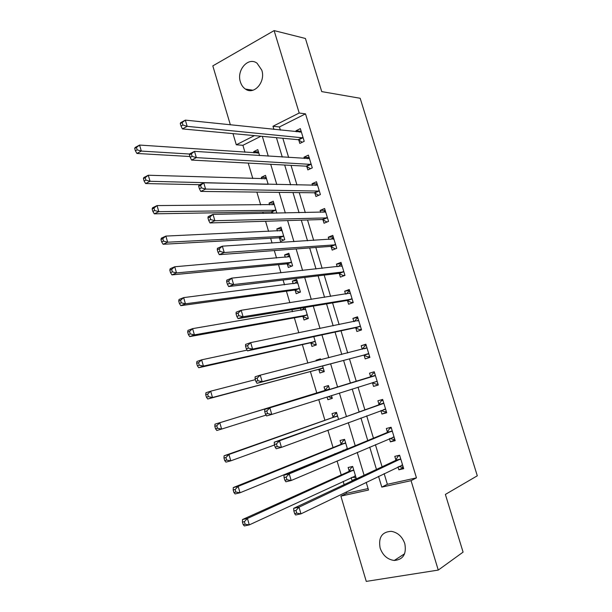 <?xml version="1.0" encoding="UTF-8"?>
<svg xmlns="http://www.w3.org/2000/svg" width="612" height="612" viewBox="0 0 612 612"><rect width="100%" height="100%" fill="white"/><g stroke="black" fill="none" stroke-linecap="round" stroke-linejoin="round"><path stroke-width="0.92" d="M261.791 70.143C265.868 81.97 253.949 95.464 245.389 89.046C243.041 87.455 241.38 85.083 240.401 81.931C236.308 70.173 248.327 56.419 257.063 63.227L261.791 70.143M404.807 543.655C406.682 554.036 403.17 559.643 394.258 560.477C387.503 559.552 382.791 555.413 380.128 548.061C378.254 537.451 381.957 531.874 391.236 531.323C397.708 532.44 402.237 536.548 404.807 543.655M230.364 124.848L212.815 65.882L274.122 30.6L305.426 38.48L321.736 91.609L360.17 98.272L477.299 475.799L445.375 494.427L463.085 552.123L438.269 570.078L366.267 581.4L340.884 496.125L368.523 490.036L366.198 482.31M346.293 491.933L346.698 493.295L340.884 496.125M260.964 136.231L242.903 145.304L244.984 152.266M248.212 163.09L252.817 178.52M256.864 192.091L260.681 204.898M262.8 212.004L263.229 213.427M265.562 221.253L268.591 231.405M270.634 238.275L272.057 243.033M274.298 250.56L276.532 258.042M278.506 264.667L280.931 272.799M283.088 280.028L284.511 284.81M286.416 291.19L289.858 302.726M291.924 309.657L292.536 311.699M294.364 317.835L298.832 332.821M302.351 344.61L307.859 363.069M310.376 371.515L316.825 393.133M318.753 399.59L324.918 420.276M327.879 430.198L333.05 447.548M334.879 453.66L335.001 454.073M337.059 460.981L341.228 474.95M343.148 481.384L344.112 484.635M242.903 145.304L236.301 144.784L232.981 133.623M346.698 493.295L368.08 488.567M356.398 478.867L352.68 466.436L348.144 467.514L349.2 471.041M353.637 480.16L352.038 480.527L351.181 477.658M347.44 448.94L344.564 439.339L340.065 440.502L341.113 444.014M343.003 450.317L343.125 450.723M338.52 419.174L336.485 412.373L332.025 413.62L333.073 417.109M327.045 396.966L327.864 399.69L332.301 398.397L331.452 395.574M329.654 389.561L328.445 385.529L324.023 386.861L325.064 390.334M318.844 369.533L319.877 372.999L324.284 371.622L322.593 365.984M320.742 359.802L320.443 358.823L316.06 360.231L316.274 360.935M310.904 342.988L311.936 346.43L316.305 344.977L313.811 336.654M303.001 316.565L304.026 319.992L308.356 318.462L305.067 307.469M300.507 308.226L301.112 310.246M295.137 290.264L296.154 293.676L300.454 292.069L296.675 279.447L292.391 281.092L293.179 283.708M287.311 264.086L288.328 267.49L292.59 265.799L288.826 253.23L284.58 254.959L285.276 257.292M279.516 238.037L280.526 241.419L284.756 239.652L281.015 227.151L276.8 228.949L277.412 231.007M276.823 213.167L273.235 201.187L269.058 203.062L269.586 204.844M271.759 212.104L272.111 213.259M268.178 184.304L265.493 175.346L261.355 177.296L261.806 178.803M259.58 155.586L257.79 149.619L253.682 151.646L254.049 152.885M258.042 163.618L257.247 163.572M384.152 473.627L387.373 484.299L416.466 477.865L305.503 113.863L279.424 126.959L280.373 130.104M282.843 138.274L288.642 157.475M291.029 165.37L296.958 184.985M299.253 192.604L305.304 212.632M307.522 219.976L313.696 240.417M315.83 247.477L322.134 268.339M324.184 275.117L330.61 296.407M332.576 302.902L339.132 324.612M341.006 330.817L347.7 352.963M349.483 358.877L356.299 381.429M358.035 387.174L364.851 409.742M366.695 415.846L373.45 438.2M375.401 444.664L382.087 466.803M397.991 466.933L398.856 469.794L403.706 468.677L399.613 455.213L394.786 456.368L395.887 460.002M389.416 438.697L390.38 441.856L395.191 440.655L391.114 427.252L386.325 428.499L387.427 432.118M380.894 410.598L381.942 414.064L386.715 412.771L382.661 399.437L377.91 400.768L379.004 404.371M372.456 382.814L373.55 386.401L378.285 385.024L374.246 371.752L369.533 373.175L370.62 376.755M364.109 355.304L365.196 358.877L369.885 357.416L365.877 344.212L361.202 345.711L362.281 349.268M355.802 327.933L356.88 331.49L361.539 329.937L357.546 316.802L352.91 318.385L353.881 321.606M347.54 300.691L348.611 304.233L353.231 302.596L349.253 289.522L344.655 291.197L345.535 294.089M339.308 273.587L340.379 277.106L344.961 275.392L341.006 262.38L336.439 264.132L337.22 266.702M331.123 246.613L332.186 250.117L336.73 248.319L332.79 235.368L328.269 237.204L328.95 239.453M322.975 219.769L324.039 223.25L328.537 221.376L324.62 208.485L320.137 210.406L320.719 212.341M314.866 193.055L315.922 196.521L320.39 194.562L316.496 181.733L312.043 183.738L312.533 185.352M306.803 166.464L307.851 169.922L312.281 167.879L308.402 155.119L303.988 157.2L304.386 158.5M298.771 140.01L299.811 143.445L304.21 141.326L300.347 128.627L295.971 130.784L296.277 131.779M274.122 30.6L299.199 113.013L272.983 126.256L273.947 129.43M305.503 113.863L299.199 113.013M416.466 477.865L411.065 480.672L438.269 570.078M378.545 476.335L381.796 487.121L411.065 480.672M276.433 137.677L282.277 157.062M284.679 165.033L290.646 184.839M292.972 192.528L299.069 212.747M301.303 220.159L307.522 240.807M309.672 247.937L316.029 269.005M318.095 275.844L324.574 297.34M326.548 303.896L333.165 325.829M335.055 332.094L341.794 354.463M343.592 360.43L350.462 383.204M352.214 389.018L359.083 411.807M360.942 417.973L367.751 440.548M369.725 447.081L376.464 469.442M254.439 135.619L236.301 144.784M364.086 475.256L357.224 452.398M355.22 445.727L348.289 422.655M346.4 416.351L339.4 393.065M337.625 387.128L330.633 363.857M328.805 357.76L321.943 334.909M320.022 328.506L313.29 306.107M311.279 299.406L304.692 277.45M302.588 270.458L296.132 248.939M293.944 241.656L287.609 220.58M285.337 213.007L279.141 192.359M276.785 184.51L270.711 164.291M268.27 156.152L262.326 136.361M387.373 484.299L381.796 487.121M279.424 126.959L272.983 126.256M403.377 467.583L398.856 469.794M356.299 478.53L352.038 480.527M258.501 151.99L253.682 151.646M266.128 177.457L261.355 177.296M273.793 203.046L269.058 203.062M281.489 228.75L276.8 228.949M289.224 254.577L284.58 254.959M296.996 280.526L292.391 281.092M320.535 359.099L316.06 360.231M328.453 385.545L324.023 386.861M332.262 398.274L327.864 399.69M394.954 439.883L390.38 441.856M386.577 412.312L381.942 414.064M378.239 384.887L373.55 386.401M374.253 371.767L369.533 373.175M365.976 344.533L361.202 345.711M357.737 317.429L352.91 318.385M349.536 290.463L344.655 291.197M341.381 263.619L336.439 264.132M333.265 236.913L328.269 237.204M325.179 210.329L320.137 210.406M317.138 183.868L312.043 183.738M309.137 157.544L303.988 157.2M301.173 131.335L295.971 130.784M398.94 466.474L401.556 467.193L403.147 466.826M399.667 455.374L398.183 456.062L399.758 455.688M400.263 459.39L395.421 460.538L293.668 508.335L299.008 507.164L400.722 458.862M295.986 510.469L299.008 507.164L300.966 513.851L295.619 514.99L294.632 513.606L296.774 513.147L295.986 510.469L293.852 510.936L294.632 513.606M402.597 465.028L300.966 513.851L296.774 513.147M395.421 460.538L398.183 456.062M293.668 508.335L293.852 510.936M352.757 466.688L351.686 467.17L348.702 471.569L242.49 519.534L247.432 518.456L249.291 524.889L355.526 475.945M352.818 466.895L351.686 467.17M356.046 477.689L352.038 477.253M353.736 469.97L247.432 518.456L244.425 521.654L242.444 522.082L243.186 524.66L245.167 524.239L244.425 521.654M245.167 524.239L249.291 524.889L244.341 525.953L243.186 524.66M242.444 522.082L242.49 519.534M389.989 438.452L393.126 439.416L394.694 439.026M391.267 427.734L389.76 428.346L391.328 427.941M391.749 431.391L386.952 432.623L283.945 475.164L289.231 473.872L392.223 430.886M286.202 477.092L289.231 473.872L291.182 480.512L285.888 481.782L284.863 480.267L286.982 479.754L286.202 477.092L284.083 477.612L284.863 480.267M394.082 437.022L291.182 480.512L286.982 479.754M386.952 432.623L389.76 428.346M283.945 475.164L284.083 477.612M381.069 410.53L384.726 411.784L386.287 411.363M382.905 400.233L381.383 400.768L382.936 400.332M383.28 403.522L274.275 442.185L279.508 440.77L383.762 403.048M276.463 443.914L279.508 440.77L281.443 447.372L276.203 448.764L275.14 447.127L277.244 446.561L276.463 443.914L274.367 444.48L275.14 447.127M385.614 409.153L281.443 447.372L277.244 446.561M378.522 404.846L381.383 400.768M274.275 442.185L274.367 444.48M377.183 381.421L372.28 382.745L376.372 384.282L377.918 383.831M374.582 372.861L373.045 373.32L374.582 372.861M374.858 375.791L264.667 409.405L375.34 375.347M266.794 410.935L269.846 407.86L271.774 414.431L266.58 415.946L265.486 414.171L267.559 413.567L266.794 410.935L264.713 411.547L265.486 414.171M377.007 381.353L271.774 414.431L267.559 413.567M370.138 377.199L373.045 373.32M264.667 409.405L264.713 411.547M344.717 439.867L343.638 440.296L340.616 444.511L233.271 487.573L238.167 486.372L240.019 492.775L347.394 448.803M344.763 440.005L343.638 440.296M343.5 450.111L344.166 450.294M345.619 442.858L238.167 486.372L235.146 489.501L233.187 489.975L233.922 492.538L235.888 492.063L235.146 489.501M235.888 492.063L240.019 492.775L235.107 493.945L233.922 492.538M233.187 489.975L233.271 487.573M336.722 413.169L335.628 413.551L332.561 417.583L224.099 455.779L228.949 454.471L230.793 460.836L274.513 444.985M336.745 413.238L335.628 413.551M337.533 415.869L228.949 454.471L225.92 457.524L223.977 458.044L224.711 460.599L226.662 460.079L225.92 457.524M226.662 460.079L230.793 460.836L225.935 462.129L224.711 460.599M223.977 458.044L224.099 455.779M327.665 386.937L328.766 386.6L327.665 386.937L324.551 390.777L214.988 424.17L219.785 422.747L221.62 429.073L266.059 415.104M331.956 397.242L330.847 397.563L328.093 396.637M329.493 389.018L219.785 422.747L216.747 425.73L214.827 426.296L215.554 428.828L217.482 428.27L216.747 425.73M217.482 428.27L221.62 429.073L216.809 430.481L215.554 428.828M214.827 426.296L214.988 424.17M369.61 356.498L368.057 356.918L369.594 356.436M362.296 349.261L364.744 346.01L366.274 345.52M255.112 378.805L255.885 381.414L257.935 380.756L257.17 378.139L255.112 378.805L255.105 376.808L260.238 375.148L366.963 347.784M257.17 378.139L260.238 375.148L262.15 381.674L257.017 383.311L363.452 355.182L368.057 356.918M368.799 353.828L262.15 381.674L257.935 380.756M255.885 381.414L257.017 383.311M324 370.681L322.899 371.025L324.008 370.719M255.365 379.654L210.673 391.198L212.494 397.494L207.728 399.009L318.163 369.434L322.899 371.025M208.355 396.637L207.629 394.113L205.724 394.725L206.451 397.249L208.355 396.637L212.494 397.494L323.243 368.149M205.724 394.725L205.923 392.743L210.673 391.198L207.629 394.113M207.728 399.009L206.451 397.249M361.355 329.34L359.787 329.684L361.31 329.18M354.317 321.522L356.49 318.829L358.005 318.309M245.573 346.247L246.338 348.848L248.373 348.144L247.608 345.543L245.573 346.247L245.603 344.403L250.683 342.621L358.624 320.359M247.608 345.543L250.683 342.621L252.588 349.108L247.5 350.867L355.144 327.787L359.787 329.684M360.453 326.372L252.588 349.108L248.373 348.144M246.338 348.848L247.5 350.867M316.083 344.242L314.989 344.602L316.113 344.349M247.08 350.133L201.616 359.833L203.421 366.091L198.709 367.72L310.215 342.858L314.989 344.602M199.282 365.18L198.556 362.671L196.674 363.337L197.393 365.838L199.282 365.18L203.421 366.091L315.264 341.519M196.674 363.337L196.903 361.485L201.616 359.833L198.556 362.671M198.709 367.72L197.393 365.838M353.139 302.313L351.556 302.58L353.063 302.053M346.392 293.959L348.274 291.779L349.773 291.236M236.087 313.887L236.844 316.465L238.856 315.716L238.099 313.13L236.087 313.887L236.163 312.181L241.182 310.284L350.332 293.064M238.099 313.13L241.182 310.284L243.079 316.733L238.045 318.607L346.866 300.523L351.556 302.58M352.152 299.046L243.079 316.733L238.856 315.716M236.844 316.465L238.045 318.607M304.891 307.499L301.877 310.116M308.203 317.926L307.117 318.309L308.249 318.102M305.587 309.213L192.604 328.636L194.402 334.863L189.728 336.6L302.313 316.412L307.117 318.309M190.255 333.907L189.536 331.413L187.67 332.117L188.389 334.603L190.255 333.907L194.402 334.863L307.331 315.019M187.67 332.117L187.945 330.396L192.604 328.636L189.536 331.413M189.728 336.6L188.389 334.603M344.862 275.431L343.363 275.614L344.854 275.056M338.512 266.564L340.096 264.866L341.588 264.292M226.654 281.704L227.404 284.274L229.401 283.471L228.643 280.9L226.654 281.704L226.769 280.151L231.741 278.131L342.077 265.906M228.643 280.9L231.741 278.131L233.623 284.549L228.643 286.538L338.635 273.388L343.363 275.614M343.883 271.858L233.623 284.549L229.401 283.471M227.404 284.274L228.643 286.538M297.233 281.298L294.341 283.563M300.354 291.74L299.283 292.146L300.431 291.978M297.7 282.866L183.646 297.616L185.428 303.804L180.808 305.656L294.441 290.088L299.283 292.146M181.282 302.802L180.571 300.324L178.719 301.066L179.431 303.544L181.282 302.802L185.428 303.804L299.429 288.642M178.719 301.066L179.025 299.482L183.646 297.616L180.571 300.324M180.808 305.656L179.431 303.544M335.659 248.74L336.692 248.189M330.687 239.346L333.433 237.479M217.275 249.711L218.025 252.266L219.999 251.417L219.249 248.862L217.275 249.711L217.428 248.296L222.355 246.162L333.861 238.871M219.249 248.862L222.355 246.162L224.229 252.542L219.295 254.653L330.442 246.391L335.208 248.778M335.659 244.8L224.229 252.542L219.999 251.417M218.025 252.266L219.295 254.653M289.438 255.28L286.852 257.162M292.551 265.677L291.955 266.052M289.843 256.635L174.734 266.763L176.508 272.921L171.934 274.88L286.607 263.887L291.488 266.098M172.362 271.873L171.651 269.402L169.815 270.19L170.526 272.661L172.362 271.873L176.508 272.921L291.564 262.387M169.815 270.19L170.159 268.745L174.734 266.763L171.651 269.402M171.934 274.88L170.526 272.661M322.907 212.295L325.324 210.788M207.95 217.903L208.692 220.442L210.65 219.547L209.901 217.008L207.95 217.903L208.141 216.625L213.022 214.384L325.683 211.974M209.901 217.008L213.022 214.384L214.881 220.725L210 222.944L322.287 219.524L326.999 222.018M327.474 217.88L214.881 220.725L210.65 219.547M208.692 220.442L210 222.944M281.681 229.385L279.409 230.915M282.025 230.533L165.867 236.087L167.642 242.207L163.106 244.272L278.812 237.816L283.631 240.126M163.488 241.113L162.777 238.657L160.964 239.491L161.667 241.939L163.488 241.113L167.642 242.207L283.738 236.263M160.964 239.491L161.346 238.167L165.867 236.087L162.777 238.657M163.106 244.272L161.667 241.939M315.18 185.413L317.253 184.235M198.678 186.278L199.42 188.802L201.356 187.861L200.614 185.337L198.678 186.278L198.915 185.138L203.735 182.781L317.552 185.214M200.614 185.337L203.735 182.781L205.594 189.085L200.751 191.418L314.178 192.78L318.707 195.297M319.334 191.082L205.594 189.085L201.356 187.861M199.42 188.802L200.751 191.418M273.962 203.612L272.003 204.829M274.245 204.553L157.055 205.578L158.814 211.668L154.323 213.833L271.047 211.859L273.862 213.228M154.66 210.52L153.956 208.08L152.159 208.96L152.862 211.392L154.66 210.52L158.814 211.668L275.951 210.253M152.159 208.96L152.579 207.766L157.055 205.578L153.956 208.08M154.323 213.833L152.862 211.392M307.492 158.699L309.221 157.804M189.46 154.828L190.194 157.338L192.114 156.351L191.372 153.841L189.46 154.828L189.735 153.826L194.509 151.363L309.45 158.577M191.372 153.841L194.509 151.363L196.353 157.628L191.564 160.076L306.099 166.173L310.468 168.713M311.225 164.414L196.353 157.628L192.114 156.351M190.194 157.338L191.564 160.076M266.281 177.954L264.644 178.895M266.503 178.696L148.295 175.239L150.039 181.29L145.595 183.562L199.81 184.702M145.886 180.096L145.182 177.671L143.407 178.589L144.103 181.014L145.886 180.096L150.039 181.29L268.079 184.304M143.407 178.589L143.858 177.526L148.295 175.239L145.182 177.671M145.595 183.562L144.103 181.014M299.888 132.161L301.226 131.504M180.295 123.563L181.03 126.057L182.927 125.024L182.192 122.53L180.295 123.563L180.601 122.698L185.337 120.12L301.395 132.062M182.192 122.53L185.337 120.12L187.165 126.347L182.422 128.91L298.067 139.689L302.282 142.252M303.162 137.876L187.165 126.347L182.927 125.024M181.03 126.057L182.422 128.91M258.631 152.419L257.331 153.107M258.792 152.962L139.574 145.059L141.318 151.08L136.912 153.459L189.957 156.519M137.157 149.848L136.461 147.431L134.701 148.387L135.39 150.804L137.157 149.848L141.318 151.08L189.674 154.033M134.701 148.387L135.183 147.454L139.574 145.059L136.461 147.431M136.912 153.459L135.39 150.804M402.421 464.975L401.686 465.151M400.623 459.038L395.78 460.186M349.085 471.217L353.621 470.146M348.702 471.569L353.239 470.498M354.57 476.082L355.35 475.899M393.914 436.968L392.858 437.228M392.116 431.055L387.32 432.286M385.438 409.091L383.594 409.596M383.655 403.209L378.897 404.532M375.233 375.508L370.512 376.916M340.999 444.182L345.505 443.027M340.616 444.511L345.114 443.356M346.117 449.032L347.218 448.757M332.959 417.269L337.419 416.038M332.561 417.583L337.028 416.344M324.949 390.494L329.371 389.171M324.551 390.777L328.981 389.462M368.623 353.759L363.933 355.228M368.141 353.713L363.452 355.182M366.848 347.937L364.224 348.771M318.163 369.434L322.562 368.049M318.661 369.464L323.06 368.08M360.277 326.295L355.626 327.848M359.795 326.227L355.144 327.787M358.51 320.497L357.278 320.918M310.215 342.858L314.583 341.397M310.72 342.911L315.081 341.45M351.969 298.962L347.356 300.607M351.479 298.878L346.866 300.523M350.217 293.202L349.414 293.485M304.631 309.649L305.464 309.343M302.313 316.412L306.643 314.866M302.818 316.481L307.14 314.943M343.699 271.766L339.125 273.495M343.21 271.659L338.635 273.388M341.955 266.029L341.366 266.258M296.958 283.226L297.577 282.989M294.441 290.088L298.733 288.466M294.946 290.18L299.237 288.558M335.475 244.701L330.939 246.514M334.978 244.578L330.442 246.391M333.739 238.994L333.272 239.185M289.231 256.956L289.721 256.757M286.607 263.887L290.868 262.188M287.12 263.994L291.381 262.296M327.29 217.773L322.792 219.662M326.793 217.627L322.287 219.524M325.561 212.089L325.179 212.249M281.497 230.823L281.903 230.648M278.812 237.816L283.035 236.041M279.324 237.938L283.547 236.163M319.143 190.967L314.683 192.941M318.638 190.806L314.178 192.78M271.047 211.859L275.239 210.008M271.567 212.004L275.76 210.153M311.034 164.299L306.612 166.349M310.529 164.115L306.099 166.173M267.1 184.281L267.482 184.097M302.971 137.754L298.579 139.888M302.458 137.555L298.067 139.689M245.389 89.046L252.909 90.239M394.258 560.477L404.616 553.761M400.493 459.214L395.65 460.362M348.947 471.393L353.484 470.322M392.017 431.192L387.212 432.424M383.579 403.308L378.82 404.631M375.187 375.569L370.467 376.969M340.892 444.32L345.397 443.164M332.874 417.369L337.342 416.129M324.895 390.548L329.325 389.232M366.833 347.96L364.522 348.695"/></g></svg>
